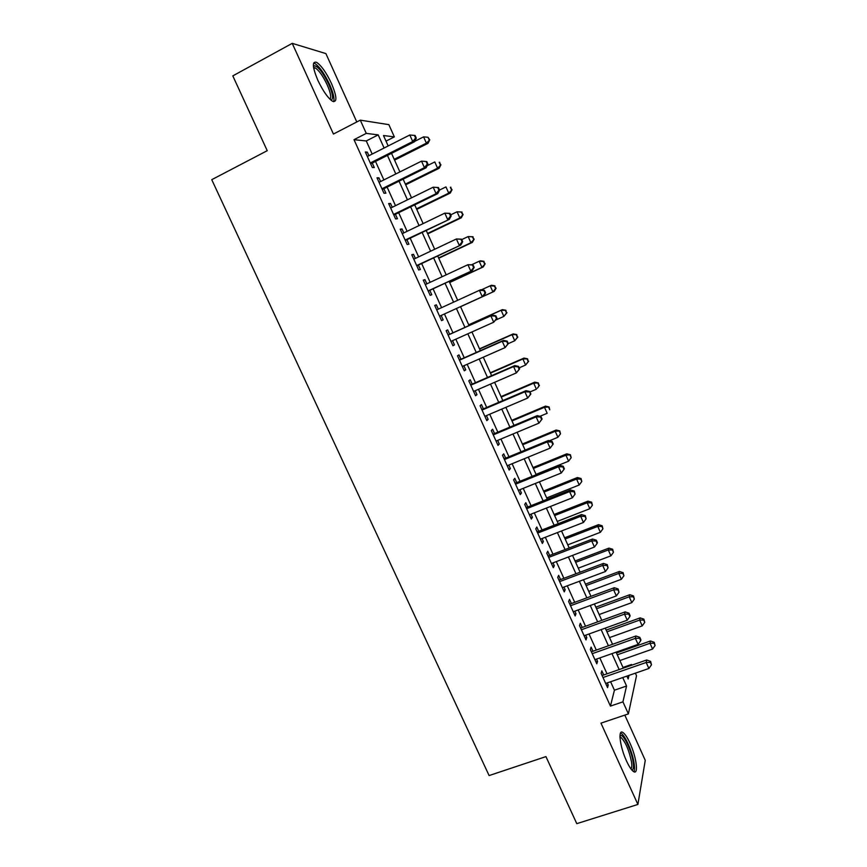 <?xml version="1.0" encoding="UTF-8"?>
<svg xmlns="http://www.w3.org/2000/svg" width="867" height="867" viewBox="0 0 867 867"><rect width="100%" height="100%" fill="white"/><g stroke="black" fill="none" stroke-linecap="round" stroke-linejoin="round"><path stroke-width="1.3" d="M630.006 743.214C627.383 737.492 625.009 733.926 622.907 732.496C617.737 728.692 619.883 746.769 626.483 760.912C629.117 766.612 631.469 770.156 633.549 771.565C638.838 775.315 636.421 756.924 630.006 743.214M331.476 83.481C326.285 72.557 321.321 65.502 316.574 62.316C311.957 61.091 312.369 67.073 317.831 80.263C323.098 91.241 328.04 98.264 332.69 101.341C337.328 102.501 336.916 96.54 331.476 83.481M622.983 667.449L631.479 664.48L631.794 665.184M635.381 673.171L636.519 675.707L628.391 713.899L622.939 701.847L626.559 686.025L622.744 677.55M356.792 121.954L325.894 53.591L292.233 43.35L232.811 75.884L267.231 150.695L211.743 179.675L489.096 775.564L545.939 756.609L576.783 823.65L637.895 804.446L645.254 760.337L624.814 715.102M372.181 154.055L366.275 140.963L354.007 139.685L366.264 133.388L360.293 120.145L388.85 124.642L394.355 136.888L383.496 135.534L388.178 145.949M386.01 141.137L394.355 136.888M603.703 674.981L601.828 670.83L601.113 673.356L607.561 687.618L608.255 685.028L607.29 682.903M592.985 651.258L591.099 647.107L590.329 649.502L596.799 663.819L597.547 661.358L596.518 659.083M582.223 627.448L580.326 623.275L579.492 625.562L585.994 639.933L586.796 637.581L585.702 635.164M571.407 603.551L569.511 599.357L568.622 601.525L575.157 615.949L576.013 613.717L574.854 611.159M560.559 579.546L558.662 575.341L557.709 577.389L564.265 591.879L565.176 589.766L563.951 587.057M549.667 555.454L547.76 551.239L546.752 553.157L553.33 567.701L554.306 565.707L553.016 562.856M538.732 531.276L536.814 527.028L535.752 528.827L542.352 543.436L543.381 541.561L542.027 538.559M527.754 506.989L525.825 502.73L524.708 504.41L531.341 519.073L532.425 517.317L530.994 514.164M516.732 482.605L514.803 478.335L513.611 479.885L520.276 494.613L521.425 492.987L519.929 489.682M505.667 458.134L503.727 453.842L502.481 455.273L509.167 470.055L510.37 468.548L508.81 465.091M494.558 433.554L492.608 429.252L491.296 430.552L498.016 445.389L499.284 444.012L497.647 440.403M483.396 408.888L481.445 404.553L480.08 405.734L486.82 420.636L488.143 419.379L486.441 415.618M472.201 384.114L470.239 379.768L468.809 380.819L475.571 395.775L476.969 394.658L475.192 390.735M460.951 359.241L458.979 354.885L457.494 355.795L464.289 370.827L465.742 369.83L463.899 365.744M449.67 334.272L447.686 329.893L446.137 330.685L452.953 345.77L454.471 344.893L452.552 340.655M438.312 309.161L436.339 304.805L434.725 305.466L441.574 320.606L443.156 319.869L441.173 315.48M426.867 283.845L424.949 279.618L423.269 280.139L430.151 295.344L431.788 294.737L429.794 290.337M415.369 258.42L413.516 254.324L411.771 254.714L418.674 269.984L420.387 269.507L418.382 265.085M403.827 232.898L402.039 228.931L400.229 229.191L407.165 244.516L408.931 244.18L406.926 239.736M392.242 207.278L390.508 203.431L388.633 203.55L395.601 218.95L397.433 218.744L395.417 214.279M380.613 181.539L378.933 177.833L376.993 177.822L383.983 193.276L385.88 193.2L383.864 188.724M354.007 139.685L610.444 706.106L614.421 690.197L610.606 681.755M607.019 673.822L599.834 657.912M596.29 650.087L589.018 633.972M585.528 626.256L578.159 609.945M574.723 602.327L567.256 585.821M563.864 578.311L556.311 561.599M552.973 554.197L545.332 537.28M542.038 529.986L534.3 512.863M531.048 505.678L523.224 488.349M520.027 481.272L512.104 463.737M508.962 456.779L500.942 439.027M497.842 432.178L489.725 414.22M486.69 407.479L478.476 389.305M475.484 382.683L467.172 364.303M464.235 357.789L455.825 339.192M452.942 332.798L444.446 313.984M441.585 307.655L433.067 288.809M430.14 282.317L421.655 263.546M418.642 256.87L410.189 238.165M407.1 231.326L398.679 212.686M395.504 205.674L387.115 187.109M383.875 179.913L375.509 161.425M368.93 155.702L367.315 152.126L365.31 151.974L372.322 167.494L374.295 167.559L372.257 163.061M628.391 713.899L600.972 723.143L637.895 804.446M610.444 706.106L622.939 701.847M292.233 43.35L333.427 134.049L360.293 120.145M626.884 676.108L628.174 678.959L628.987 675.382M631.274 665.357L631.479 664.48M391.516 153.351L399.882 171.937M403.133 179.155L411.532 197.817M414.708 204.861L423.139 223.588M426.228 230.459L434.692 249.262M437.716 255.96L446.202 274.828M449.149 281.352L457.668 300.285M460.529 306.647L469.047 325.548M471.93 331.963L480.351 350.658M483.298 357.193L491.611 375.671M494.613 382.325L502.827 400.576M505.873 407.349L514.001 425.394M517.1 432.275L525.131 450.103M528.274 457.093L536.207 474.715M539.404 481.824L547.25 499.229M550.491 506.447L558.24 523.646M561.534 530.972L569.186 547.966M572.534 555.411L580.099 572.198M583.491 579.741L590.958 596.323M594.404 603.974L601.785 620.36M605.274 628.12L612.557 644.3M616.101 652.157L623.297 668.143M384.103 148.019L378.185 134.873L366.264 133.388M619.157 669.595L611.961 653.631M608.417 645.774L601.134 629.605M597.645 621.856L590.264 605.491M586.829 597.851L579.362 581.291M575.959 573.748L568.405 556.982M565.056 549.559L557.405 532.576M554.111 525.261L546.373 508.084M543.121 500.877L535.286 483.483M532.089 476.384L524.156 458.784M521.013 451.805L512.982 433.999M509.883 427.117L501.765 409.094M498.72 402.342L490.494 384.103M487.503 377.459L479.191 359.003M476.243 352.479L467.833 333.806M464.94 327.39L456.432 308.511M453.571 302.16L445.053 283.249M442.116 276.736L433.619 257.889M430.606 251.202L422.142 232.421M419.054 225.561L410.622 206.855M407.447 199.822L399.058 181.181M395.807 173.974L387.441 155.399M366.275 140.963L378.185 134.873M614.421 690.197L626.559 686.025M365.733 152.928L367.315 152.126M377.362 178.613L378.933 177.833M388.925 204.211L390.508 203.431M400.456 229.69L402.039 228.931M411.933 255.071L413.516 254.324M423.367 280.355L424.949 279.618M434.757 305.531L436.339 304.805M441.563 320.595L443.156 319.869M452.877 345.608L454.471 344.893M464.148 370.523L465.742 369.83M475.376 395.341L476.969 394.658M486.55 420.062L488.143 419.379M497.691 444.673L499.284 444.012M508.777 469.199L510.37 468.548M519.821 493.626L521.425 492.987M530.832 517.946L532.425 517.317M541.788 542.178L543.381 541.561M552.702 566.314L554.306 565.707M563.583 590.362L565.176 589.766M574.409 614.302L576.013 613.717M585.192 638.155L586.796 637.581M595.943 661.922L597.547 661.358M606.651 685.58L608.255 685.028M370.686 163.852L414.502 141.744L412.735 141.538L370.285 162.974M415.596 138.026L416.301 138.113L415.13 135.501L414.415 135.404L415.596 138.026L412.735 141.538L409.798 134.992L367.359 156.504M414.502 141.744L416.301 138.113M414.415 135.404L409.798 134.992M394.572 160.135L428.016 143.337L426.391 143.142L423.584 136.867L414.697 141.354M394.203 159.322L426.391 143.142L429.761 139.858L427.995 137.268L429.122 139.771M423.584 136.867L427.995 137.268M429.761 139.858L428.016 143.337M313.41 66.293L313.93 65.751C317.777 65.838 322.708 72.004 328.745 84.251C332.95 94.113 333.665 99.402 330.912 100.095M329.98 99.228C331.497 97.418 330.565 92.596 327.162 84.76C323.001 76.014 319.013 70.379 315.198 67.843L313.583 67.583M333.632 101.721C334.673 98.708 333.329 92.942 329.601 84.446C324.431 73.608 319.49 66.607 314.764 63.454L313.626 63.053M619.981 735.747L620.447 735.454C623.514 733.926 631.588 750.844 633.138 762.006C633.885 767.295 633.409 769.907 631.696 769.853M630.862 768.78C631.826 767.967 632.021 765.604 631.458 761.703C628.998 750.009 625.486 741.903 620.902 737.373L619.97 737.058M633.864 771.738C634.666 770.329 634.763 767.555 634.135 763.394C632.552 752.318 625.237 735.465 621.054 733.254L620.544 733.005M382.282 189.505L426.152 167.743L424.44 167.667L381.946 188.768M427.29 164.145L424.44 167.667L421.525 161.143L426.802 161.576L426.12 161.533L427.29 164.145L427.962 164.177L426.802 161.576M379.031 182.33L421.525 161.143L426.12 161.533M426.152 167.743L427.962 164.177M393.835 215.049L437.737 193.623L436.101 193.688L393.564 214.463M438.94 190.155L436.101 193.688L433.197 187.196L438.431 187.543L437.77 187.565L438.94 190.155L439.591 190.133L438.431 187.543M390.67 208.047L433.197 187.196L437.77 187.565M437.737 193.623L439.591 190.133M405.344 240.495L449.29 219.394L405.138 240.051M450.537 216.056L447.719 219.611L444.814 213.141L450.006 213.401L449.377 213.477L450.537 216.056L451.165 215.981L450.006 213.401M402.255 233.667L444.814 213.141L449.377 213.477M449.29 219.394L451.165 215.981M416.799 265.833L460.789 245.068L416.669 265.53M462.089 241.86L459.282 245.415L456.4 238.978L461.537 239.162L460.941 239.281L462.089 241.86L462.685 241.73L461.537 239.162M413.787 259.168L456.4 238.978L460.941 239.281M460.789 245.068L462.685 241.73M405.68 184.801L439.146 168.252L437.586 168.187L434.79 161.945L427.182 165.716M405.366 184.129L437.586 168.187L440.924 164.838L439.19 162.313L440.306 164.806M439.19 162.313L439.818 162.346M440.924 164.838L439.146 168.252M416.734 209.38L450.244 193.07L448.738 193.135L445.952 186.914L439.547 190.046M416.496 208.839L448.738 193.135L452.043 189.732L450.331 187.261L451.447 189.743M450.331 187.261L450.938 187.239M452.043 189.732L450.244 193.07M427.756 233.852L461.298 217.79L459.846 217.985L457.072 211.786L450.667 214.864M427.572 233.451L459.846 217.985L463.119 214.517L461.439 212.112L462.545 214.583M461.439 212.112L457.072 211.786L462.013 212.047M463.119 214.517L461.298 217.79M438.735 258.236L472.298 242.413L470.911 242.738L468.158 236.561L461.732 239.595M438.615 257.965L470.911 242.738L474.151 239.205L472.493 236.864L473.599 239.325M472.493 236.864L468.158 236.561L473.046 236.745M474.151 239.205L472.298 242.413M428.211 291.063L472.244 270.634L428.146 290.911M473.599 267.556L470.803 271.122L467.931 264.706L473.024 264.814L472.45 264.988L473.599 267.556L474.173 267.372L473.024 264.814M425.285 284.582L467.931 264.706L472.45 264.988M472.244 270.634L474.173 267.372M449.67 282.523L483.266 266.938L481.944 267.383L479.191 261.238L471.886 264.63M449.605 282.382L481.944 267.383L485.141 263.806L483.515 261.509L484.61 263.969M483.515 261.509L479.191 261.238L480.535 260.815L484.046 261.346M485.141 263.806L483.266 266.938M485.054 293.144L482.28 296.72L439.58 316.195L483.656 296.091L482.28 296.72L479.408 290.326L480.806 289.741L484.458 290.358L483.916 290.586L485.054 293.144L485.607 292.905L484.458 290.358M436.73 309.887L479.408 290.326L483.916 290.586M483.656 296.091L485.607 292.905M495.577 288.516L496.087 288.299L494.483 286.067L495.577 288.516L492.922 291.941L460.561 306.701L494.19 291.377L492.922 291.941L490.18 285.817L481.391 289.838M494.483 286.067L490.18 285.817L491.459 285.276L494.992 285.85M496.087 288.299L494.19 291.377M496.986 318.33L495.848 315.794L495.328 316.087L496.466 318.623L496.986 318.33L493.702 322.21L450.97 341.37M496.466 318.623L493.702 322.21L490.852 315.848L492.174 315.122L448.076 334.987M448.12 335.085L490.852 315.848L495.328 316.087M495.848 315.794L492.174 315.122M495.978 319.945L503.857 316.401L501.126 310.299L502.351 309.638L468.711 324.8M505.418 310.527L506.501 312.976L505.894 310.267L501.126 310.299L468.744 324.887M506.989 312.705L503.857 316.401L506.501 312.976M502.351 309.638L505.894 310.267M508.333 343.657L507.195 341.132L506.696 341.479L507.834 344.004L508.333 343.657L505.082 347.602L462.306 366.448M507.834 344.004L505.082 347.602L502.242 341.262L503.51 340.406L459.369 359.946M459.477 360.184L502.242 341.262L506.696 341.479M507.195 341.132L503.51 340.406M508.311 343.614L514.749 340.764L512.029 334.684L513.199 333.903L479.527 348.827M516.298 334.9L517.382 337.328L516.765 334.586L512.029 334.684L479.624 349.043M517.848 337.014L514.749 340.764L517.382 337.328M513.199 333.903L516.765 334.586M519.626 368.887L518.499 366.373L518.022 366.763L519.149 369.288L519.626 368.887L516.407 372.886L473.599 391.418M519.149 369.288L516.407 372.886L513.578 366.568L514.792 365.592L470.608 384.807M470.781 385.186L513.578 366.568L518.022 366.763M518.499 366.373L514.792 365.592M519.149 367.836L525.597 365.04L522.888 358.981L524.004 358.071L490.299 372.767M527.147 359.166L528.231 361.593L527.58 358.808L522.888 358.981L490.462 373.113M528.664 361.225L525.597 365.04L528.231 361.593M524.004 358.071L527.58 358.808M530.875 394.008L529.748 391.505L530.42 394.463L530.875 394.008L527.7 398.061L484.848 416.29M530.42 394.463L527.7 398.061L524.882 391.776L526.02 390.659L481.814 409.56M482.041 410.08L524.882 391.776L529.303 391.949M529.748 391.505L526.02 390.659M529.954 391.96L536.413 389.207L533.714 383.181L534.766 382.152L501.039 396.609M537.941 383.344L539.025 385.761L538.364 382.932L533.714 383.181L501.256 397.086M539.437 385.338L537.453 388.156L539.025 385.761M534.766 382.152L538.364 382.932M542.081 419.032L540.954 416.528L540.531 417.027L541.658 419.53L542.081 419.032L538.938 423.15L496.054 441.065M541.658 419.53L538.938 423.15L536.131 416.886L537.215 415.64L492.965 434.226M493.258 434.887L536.131 416.886L540.531 417.027M540.954 416.528L537.215 415.64M540 416.301L547.175 413.288L544.487 407.284L545.484 406.135L511.736 420.365M548.703 407.425L549.776 409.831L549.093 406.97L544.487 407.284L512.007 420.961M545.484 406.135L549.093 406.97M504.431 459.586L547.337 441.888L550.133 448.131L507.217 465.742M504.074 458.784L548.356 440.523L547.337 441.888L551.715 442.018L552.832 444.511L553.233 443.947L552.116 441.466L551.715 442.018M552.116 441.466L548.356 440.523M550.133 448.131L552.832 444.511M549.407 440.783L557.904 437.282L555.227 431.289L556.17 430.032L522.389 444.023M559.421 431.419L560.494 433.814L559.789 430.91L555.227 431.289L522.714 444.76M560.494 433.814L557.904 437.282M556.17 430.032L559.789 430.91M536.044 474.368L568.589 461.179L565.923 455.208L566.801 453.831L532.999 467.595M570.096 455.316L571.169 457.7L570.443 454.763L565.923 455.208L533.389 468.451M571.169 457.7L568.589 461.179M566.801 453.831L570.443 454.763M546.665 497.951L579.232 484.978L576.577 479.039L577.4 477.533L543.576 491.08M580.738 479.115L581.8 481.488L581.063 478.519L580.738 479.115L576.577 479.039L544.021 492.055M581.8 481.488L579.232 484.978M577.4 477.533L581.063 478.519M515.562 484.187L558.5 466.793L561.285 473.003L518.336 490.321M515.139 483.255L559.453 465.297L558.5 466.793L562.856 466.89L563.973 469.372L564.352 468.765L563.236 466.294L562.856 466.89M563.236 466.294L559.453 465.297M561.285 473.003L563.973 469.372M526.637 508.691L569.608 491.6L572.383 497.788L529.401 514.803M526.161 507.628L570.519 489.974L569.608 491.6L573.954 491.676L575.07 494.147L574.312 491.025L573.954 491.676M574.312 491.025L570.519 489.974M572.383 497.788L575.07 494.147M537.681 533.097L580.684 516.309L583.448 522.465L540.434 539.176M537.139 531.894L581.529 514.554L580.684 516.309L585.008 516.353L586.114 518.824L585.344 515.659L585.008 516.353M585.344 515.659L581.529 514.554M583.448 522.465L586.114 518.824M557.243 521.446L589.831 508.691L587.187 502.773L587.956 501.159L554.111 514.467M591.327 502.827L592.389 505.201L591.63 502.188L591.327 502.827L587.187 502.773L554.609 515.572M592.389 505.201L589.831 508.691M587.956 501.159L591.63 502.188M548.67 557.405L591.706 540.91L594.459 547.044L551.412 563.463M548.074 556.072L592.497 539.036L591.706 540.91L596.019 540.943L597.114 543.392L597.417 542.634L596.323 540.184L596.019 540.943M596.323 540.184L592.497 539.036M594.459 547.044L597.114 543.392M567.787 544.844L600.387 532.305L597.753 526.41L598.479 524.676L564.601 537.778M601.882 526.453L602.933 528.805L602.164 525.76L601.882 526.453L597.753 526.41L565.154 539.003M602.933 528.805L600.387 532.305M598.479 524.676L602.164 525.76M559.627 581.616L602.695 565.414L605.437 571.526L562.358 587.653M558.966 580.153L603.421 563.42L602.695 565.414L606.987 565.425L608.081 567.863L607.268 564.623L606.987 565.425M607.268 564.623L603.421 563.42M605.437 571.526L608.081 567.863M578.278 568.156L610.91 555.834L608.287 549.96L608.959 548.117L575.049 560.992M612.395 549.981L613.446 552.333L612.655 549.245L612.395 549.981L608.287 549.96L575.655 562.336M613.446 552.333L610.91 555.834M608.959 548.117L612.655 549.245M570.529 605.73L613.63 589.831L616.361 595.911L573.25 611.744M569.814 604.136L614.302 587.707L613.63 589.831L617.9 589.809L618.995 592.248L618.16 588.964L617.9 589.809M618.16 588.964L614.302 587.707M616.361 595.911L618.995 592.248M588.736 591.392L621.39 579.275L618.778 573.423L619.396 571.461L585.463 584.12M622.874 573.423L623.915 575.764L623.113 572.643L622.874 573.423L618.778 573.423L586.125 585.593M623.915 575.764L621.39 579.275M619.396 571.461L623.113 572.643M581.399 629.756L624.533 614.139L627.242 620.198L584.109 635.749M580.619 628.033L625.14 611.896L624.533 614.139L628.781 614.096L629.865 616.524L630.103 615.624L629.019 613.197L628.781 614.096M629.019 613.197L625.14 611.896M627.242 620.198L629.865 616.524M599.162 614.53L631.837 602.619L629.225 596.799L629.789 594.719L595.846 607.16M633.3 596.778L634.341 599.108L633.517 595.943L633.3 596.778L629.225 596.799L596.561 608.753M634.341 599.108L631.837 602.619M629.789 594.719L633.517 595.943M592.215 653.685L635.381 638.35L638.09 644.387L594.914 659.646M591.381 651.832L635.934 635.988L635.381 638.35L639.618 638.296L640.691 640.713L640.908 639.759L639.824 637.343L639.618 638.296M639.824 637.343L635.934 635.988M638.09 644.387L640.691 640.713M609.534 637.581L642.23 625.887L639.64 620.078L640.149 617.889L606.174 630.114M643.693 620.035L644.734 622.354L643.888 619.157L643.693 620.035L639.64 620.078L606.943 631.826M644.734 622.354L642.23 625.887M640.149 617.889L643.888 619.157M602.998 677.517L646.186 662.475L648.884 668.49L605.686 683.456M602.099 675.534L646.684 659.982L646.186 662.475L650.402 662.388L651.485 664.794L650.597 661.391L650.402 662.388M650.597 661.391L646.684 659.982M648.884 668.49L651.485 664.794M619.872 660.546L652.591 649.058L650.012 643.271L650.467 640.973L616.47 652.981M654.054 643.206L655.084 645.525L654.227 642.295L654.054 643.206L650.012 643.271L617.293 654.813M655.084 645.525L652.591 649.058M650.467 640.973L654.227 642.295M313.54 67.258L313.93 65.751M313.778 68.612L315.198 67.843M619.959 736.517L620.447 735.454M619.992 737.665L620.902 737.373"/></g></svg>
